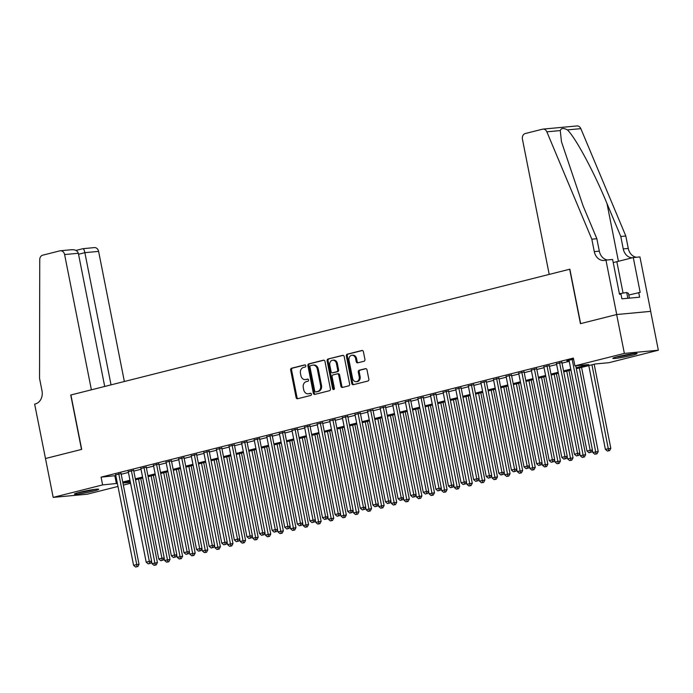 <?xml version="1.0" encoding="UTF-8"?>
<svg xmlns="http://www.w3.org/2000/svg" width="693" height="693" viewBox="0 0 693 693"><rect width="100%" height="100%" fill="white"/><g stroke="black" fill="none" stroke-linecap="round" stroke-linejoin="round"><path stroke-width="1.04" d="M305.804 365.748A1.091 0.892 -95.3 0 0 304.729 364.899L291.588 368.217A1.559 1.273 -95.3 0 0 290.653 370.053L296.093 397.522A1.559 1.273 -95.3 0 0 297.635 398.735L310.767 395.426A1.091 0.892 -95.3 0 0 310.343 393.286L308.645 393.711A4.99 4.063 -95.3 0 1 308.142 393.797A4.99 4.063 -95.3 0 1 303.725 389.83L303.274 387.543A4.99 4.063 -95.3 0 1 306.263 381.661L307.961 381.228A1.091 0.892 -95.3 0 0 307.536 379.097L305.838 379.521A4.99 4.063 -95.3 0 1 305.336 379.608A4.99 4.063 -95.3 0 1 300.909 375.641L300.459 373.345A4.99 4.063 -95.3 0 1 303.447 367.463L305.145 367.039A1.091 0.892 -95.3 0 0 305.804 365.748M632.146 355.275A12.396 0.901 -11.2 0 1 619.551 357.839A12.396 0.901 -11.2 0 1 612.82 358.35A12.396 0.901 -11.2 0 1 617.809 356.609A12.396 0.901 -11.2 0 1 630.413 354.054A12.396 0.901 -11.2 0 1 637.136 353.534A12.396 0.901 -11.2 0 1 632.146 355.275M93.72 490.999A12.396 0.901 -11.2 0 1 81.124 493.563A12.396 0.901 -11.2 0 1 74.394 494.074A12.396 0.901 -11.2 0 1 79.392 492.342A12.396 0.901 -11.2 0 1 91.987 489.778A12.396 0.901 -11.2 0 1 98.709 489.267A12.396 0.901 -11.2 0 1 93.72 490.999M363.998 361.252A1.559 1.273 -95.3 0 0 364.934 359.416L363.409 351.715A1.559 1.273 -95.3 0 0 361.876 350.493L347.288 354.175A1.559 1.273 -95.3 0 0 346.353 356.011L351.793 383.48A1.559 1.273 -95.3 0 0 353.326 384.693L367.914 381.02A1.559 1.273 -95.3 0 0 368.849 379.184L367.004 369.871A1.559 1.273 -95.3 0 0 365.471 368.659L359.225 370.227A1.559 1.273 -95.3 0 0 358.29 372.072L359.208 376.68A4.175 3.396 -95.3 0 1 356.289 381.67A4.175 3.396 -95.3 0 1 352.59 378.352L349.012 360.265A4.175 3.396 -95.3 0 1 351.931 355.284A4.175 3.396 -95.3 0 1 355.622 358.602L356.219 361.616A1.559 1.273 -95.3 0 0 357.761 362.829L363.998 361.252M45.426 458.532L81.505 449.436L70.738 395.019L91.389 389.812L64.605 254.556A4.764 3.881 -95.3 0 0 60.386 250.762A4.764 3.881 -95.3 0 0 59.901 250.84L42.715 255.18A4.764 3.881 -95.3 0 0 39.744 259.65L39.544 378.395L42.004 390.835A11.123 9.052 84.7 0 1 35.343 403.941L34.65 404.114L45.487 458.523L81.696 449.385L70.92 394.975L569.672 269.248L580.448 323.666L616.657 314.535L624.358 353.404L658.35 350.234L608.913 362.69L595.131 363.981L576.342 368.711M45.487 458.515L53.179 497.383L102.616 484.918L117.368 483.393M576.152 367.74L588.703 364.579L574.921 365.861L573.38 358.09L101.083 477.148L102.616 484.918M574.921 365.861L624.358 353.404M324.965 361.399A1.559 1.273 -95.3 0 0 323.423 360.187L308.835 363.868A1.559 1.273 -95.3 0 0 307.9 365.705L313.34 393.174A1.559 1.273 -95.3 0 0 314.882 394.386L329.47 390.713A1.559 1.273 -95.3 0 0 330.405 388.868L324.965 361.399M328.058 359.017L342.645 355.344A1.559 1.273 -95.3 0 1 344.187 356.557L349.627 384.026A1.559 1.273 -95.3 0 1 348.692 385.862L342.446 387.439A1.559 1.273 -95.3 0 1 340.913 386.226L338.704 375.086A1.559 1.273 -95.3 0 0 337.162 373.865L333.021 374.913A1.559 1.273 -95.3 0 0 332.094 376.749L334.39 388.349A1.091 0.892 -95.3 0 1 332.657 388.782L327.122 360.854A1.559 1.273 -95.3 0 1 328.058 359.017L343.191 355.353M121.058 473.536L115.679 474.887M133.654 470.356L128.274 471.708M146.249 467.186L140.87 468.537M158.844 464.007L153.465 465.358M171.44 460.836L166.06 462.188M184.035 457.657L178.655 459.009M196.621 454.487L191.251 455.838M209.217 451.308L203.846 452.659M221.812 448.137L216.441 449.488M234.407 444.958L229.028 446.309M247.003 441.787L241.623 443.139M259.598 438.608L254.218 439.96M272.193 435.438L266.814 436.789M284.788 432.259L279.409 433.61M297.384 429.088L292.004 430.44M309.979 425.909L304.599 427.26M322.574 422.739L317.195 424.09M335.169 419.56L329.79 420.911M347.765 416.389L342.385 417.74M360.36 413.21L354.981 414.561M372.955 410.039L367.576 411.391M385.551 406.86L380.171 408.212M398.137 403.69L392.766 405.041M410.732 400.511L405.362 401.862M423.328 397.34L417.957 398.692M435.923 394.161L430.544 395.512M448.518 390.991L443.139 392.342M461.114 387.811L455.734 389.163M473.709 384.641L468.329 385.992M486.304 381.462L480.925 382.813M498.899 378.291L493.52 379.643M511.495 375.112L506.115 376.464M524.09 371.942L518.71 373.293M536.685 368.763L531.306 370.114M549.28 365.592L543.901 366.944M561.876 362.413L556.496 363.764M101.083 477.148L115.826 475.623M121.206 474.263L128.422 472.444M133.792 471.093L141.017 469.274M146.388 467.914L153.612 466.094M158.983 464.743L166.207 462.924M171.578 461.564L178.803 459.745M184.173 458.394L191.389 456.574M196.769 455.214L203.985 453.395M209.364 452.044L216.58 450.225M221.959 448.865L229.175 447.046M234.555 445.694L241.77 443.875M247.15 442.515L254.366 440.696M259.745 439.345L266.961 437.517M272.34 436.166L279.556 434.346M284.936 432.995L292.151 431.167M297.531 429.816L304.747 427.997M310.126 426.637L317.342 424.818M322.721 423.466L329.937 421.647M335.308 420.287L342.533 418.468M347.903 417.117L355.128 415.298M360.499 413.938L367.723 412.118M373.094 410.767L380.31 408.948M385.689 407.588L392.905 405.769M398.284 404.417L405.5 402.598M410.88 401.238L418.096 399.419M423.475 398.068L430.691 396.249M436.07 394.889L443.286 393.07M448.666 391.718L455.881 389.899M461.261 388.539L468.477 386.72M473.856 385.369L481.072 383.55M486.451 382.189L493.667 380.37M499.047 379.019L506.262 377.2M511.642 375.84L518.858 374.021M524.229 372.669L531.453 370.85M536.824 369.49L544.048 367.671M549.419 366.32L556.644 364.501M562.014 363.141L569.239 361.322M569.092 360.594L566.813 360.802L573.579 359.095M117.966 486.451L87.179 494.213L53.179 497.383M616.657 314.535L650.658 311.365L658.35 350.234M130.561 483.272L123.345 485.1M130.154 481.193L122.93 483.012L130.379 482.337M570.963 370.071L563.747 371.89M558.376 373.241L551.152 375.06M545.781 376.42L538.556 378.239M533.186 379.591L525.961 381.419M520.59 382.77L513.366 384.589M507.995 385.94L500.779 387.768M495.4 389.119L488.184 390.939M482.804 392.299L475.589 394.118M470.209 395.469L462.993 397.288M457.614 398.648L450.398 400.467M445.019 401.819L437.803 403.638M432.423 404.998L425.207 406.817M419.828 408.168L412.612 409.987M407.233 411.347L400.017 413.167M394.638 414.518L387.422 416.337M382.042 417.697L374.826 419.516M369.447 420.868L362.231 422.687M356.86 424.047L349.636 425.866M344.265 427.217L337.041 429.036M331.67 430.396L324.445 432.215M319.075 433.567L311.859 435.386M306.479 436.746L299.263 438.565M293.884 439.916L286.668 441.736M281.289 443.096L274.073 444.915M268.693 446.266L261.478 448.085M256.098 449.445L248.882 451.264M243.503 452.616L236.287 454.435M230.908 455.795L223.692 457.614M218.312 458.965L211.096 460.784M205.717 462.144L198.501 463.964M193.122 465.315L185.906 467.134M180.526 468.494L173.311 470.313M167.931 471.664L160.715 473.484M155.345 474.844L148.12 476.663M142.749 478.014L135.525 479.833M122.739 482.042L129.955 480.214M135.334 478.863L142.55 477.044M147.93 475.684L155.145 473.865M160.525 472.513L167.741 470.694M173.12 469.334L180.336 467.515M185.715 466.164L192.931 464.345M198.311 462.985L205.526 461.166M210.906 459.814L218.122 457.995M223.501 456.635L230.717 454.816M236.096 453.465L243.312 451.645M248.692 450.285L255.908 448.466M261.287 447.115L268.503 445.296M273.874 443.936L281.098 442.117M286.469 440.765L293.693 438.946M299.064 437.586L306.289 435.767M311.659 434.416L318.875 432.597M324.255 431.237L331.471 429.417M336.85 428.066L344.066 426.247M349.445 424.887L356.661 423.068M362.041 421.716L369.256 419.897M374.636 418.537L381.852 416.718M387.231 415.367L394.447 413.548M399.826 412.188L407.042 410.369M412.422 409.017L419.637 407.198M425.017 405.838L432.233 404.019M437.612 402.668L444.828 400.849M450.207 399.489L457.423 397.669M462.803 396.318L470.019 394.499M475.389 393.139L482.614 391.32M487.985 389.968L495.209 388.149M500.58 386.789L507.804 384.97M513.175 383.619L520.391 381.8M525.77 380.44L532.986 378.621M538.366 377.269L545.582 375.45M550.961 374.09L558.177 372.271M563.556 370.92L570.772 369.1M114.865 475.866L116.398 483.636M305.336 379.608L306.254 379.521A4.99 4.063 -95.3 0 0 306.756 379.435L305.838 379.521M307.987 379.123L306.756 379.435M308.142 393.797L309.061 393.719A4.99 4.063 -95.3 0 0 309.563 393.633L308.645 393.711M310.802 393.321L309.563 393.633M305.18 364.934L292.507 368.13A1.559 1.273 -95.3 0 0 291.571 369.967L297.011 397.435A1.559 1.273 -95.3 0 0 298.007 398.64M323.969 360.195L309.754 363.782A1.559 1.273 -95.3 0 0 308.818 365.618L314.258 393.087A1.559 1.273 -95.3 0 0 315.254 394.291M310.62 365.661A1.091 0.892 -95.3 0 0 309.962 366.944L314.743 391.06A1.091 0.892 -95.3 0 0 315.817 391.909L317.611 391.458A4.99 4.063 -95.3 0 0 320.599 385.577L317.333 369.092A4.99 4.063 -95.3 0 0 312.915 365.124A4.99 4.063 -95.3 0 0 312.413 365.211L310.62 365.661M316.51 391.84A1.091 0.892 -95.3 0 0 316.736 391.822L315.817 391.909M312.915 365.124L313.834 365.038A4.99 4.063 -95.3 0 1 318.252 369.005L321.517 385.49A4.99 4.063 -95.3 0 1 318.529 391.372L316.736 391.822M338.089 373.778A1.559 1.273 -95.3 0 1 339.622 375L341.831 386.14A1.559 1.273 -95.3 0 0 342.827 387.344M328.976 358.931A1.559 1.273 -95.3 0 0 328.049 360.776L333.576 388.695A1.091 0.892 -95.3 0 0 334.069 389.449M336.417 363.522A4.175 3.396 -95.3 0 0 332.718 360.204A4.175 3.396 -95.3 0 0 329.799 365.194L331.063 371.561A1.559 1.273 -95.3 0 0 332.605 372.773L336.746 371.734A1.559 1.273 -95.3 0 0 337.673 369.897L336.417 363.522L337.335 363.435A4.175 3.396 -95.3 0 0 333.636 360.117L332.718 360.204M333.203 372.721A1.559 1.273 -95.3 0 0 333.524 372.687L332.605 372.773M337.335 363.435L338.6 369.811A1.559 1.273 -95.3 0 1 337.664 371.647L333.524 372.687M351.931 355.284L352.85 355.197A4.175 3.396 -95.3 0 1 356.54 358.515L357.138 361.529A1.559 1.273 -95.3 0 0 358.134 362.734M356.289 381.67L357.207 381.583A4.175 3.396 -95.3 0 0 360.126 376.602L359.208 376.68M366.008 368.667L360.143 370.149A1.559 1.273 -95.3 0 0 359.208 371.985L360.126 376.602M362.413 350.502L348.207 354.088A1.559 1.273 -95.3 0 0 347.271 355.925L352.711 383.394A1.559 1.273 -95.3 0 0 353.707 384.598M151.516 561.365L151.966 563.626L157.415 562.612L140.757 478.516M155.258 565.029L154.002 565.341L156.176 564.942L155.258 565.029L138.531 479.08M154.002 565.341L151.966 563.626M157.415 562.612L156.176 564.942M118.763 473.752L136.738 564.544L133.593 565.341L115.61 474.54M120.989 473.189L139.033 564.327L136.738 564.544L136.885 566.735L135.62 567.056L136.885 566.735M137.803 566.649L139.033 564.327M133.593 565.341L135.62 567.056M93.841 489.501A10.724 0.78 -11.2 0 1 78.993 492.437M77.833 492.749A12.318 0.892 168.8 0 0 95.028 489.345M632.259 353.776A10.724 0.78 -11.2 0 1 617.42 356.713M629.417 298.137L628.49 293.416L626.697 292.507L619.386 293.702M627.841 298.285L626.697 292.507M616.259 357.016A12.318 0.892 168.8 0 0 633.454 353.612M124.368 381.505L98.605 251.386L84.867 252.668L78.543 254.262M111.045 384.858L84.867 252.668C84.243 249.896 83.593 248.57 82.917 248.7L94.378 247.592A4.764 3.881 84.7 0 1 98.605 251.386M104.712 386.451L78.344 253.274L64.605 254.556M70.885 249.818C74.887 249.385 77.373 250.537 78.344 253.274M549.211 274.411L522.427 139.146A4.764 3.881 -95.3 0 1 525.277 133.532L542.472 129.201A4.764 3.881 -95.3 0 1 542.957 129.115A4.764 3.881 -95.3 0 1 546.846 131.817L591.822 239.18L594.282 251.62A11.123 9.052 -95.3 0 0 604.131 260.473A11.123 9.052 -95.3 0 0 605.258 260.282L605.951 260.1L616.718 314.518L580.639 323.614L569.863 269.196L549.211 274.411M542.957 129.115L576.948 125.944A4.764 3.881 84.7 0 1 580.838 128.647L625.814 236.01L620.789 236.478L606.999 203.56C594.057 172.072 575.355 137.292 567.394 129.903C563.565 127.807 561.191 128.032 560.29 130.57L561.451 141.684L583.056 205.795L596.846 238.713L599.315 251.152A11.123 9.052 -95.3 0 0 607.458 259.962M596.846 238.713L591.822 239.18M625.814 236.01L628.282 248.449A11.123 9.052 -95.3 0 0 636.417 257.259M632.302 257.805A11.123 9.052 -95.3 0 1 623.25 248.917L620.789 236.478M616.718 314.518L650.718 311.348L639.942 256.93L633.281 257.553L640.176 292.377L628.802 295.01M605.951 260.1L612.612 259.485L619.507 294.308L620.971 294.17L621.898 298.839L639.63 297.184L638.703 292.515M633.281 257.553L616.848 261.694A17.879 1.299 -11.2 0 1 613.218 262.569M164.111 558.186L164.562 560.446L170.01 559.442L153.352 475.346M167.853 561.85L166.597 562.17L168.771 561.763L167.853 561.85L151.126 475.9M166.597 562.17L164.562 560.446M170.01 559.442L168.771 561.763M176.706 555.015L177.157 557.276L182.597 556.262L165.948 472.167M180.449 558.679L179.192 558.991L181.367 558.593L180.449 558.679L163.721 472.73M179.192 558.991L177.157 557.276M182.597 556.262L181.367 558.593M189.302 551.836L189.752 554.097L195.192 553.092L178.543 468.996M193.044 555.5L191.788 555.821L193.962 555.414L193.044 555.5L176.317 469.551M191.788 555.821L189.752 554.097M195.192 553.092L193.962 555.414M201.897 548.665L202.347 550.926L207.787 549.913L191.138 465.817M205.639 552.321L204.374 552.642L206.557 552.243L205.639 552.321L188.912 466.38M204.374 552.642L202.347 550.926M207.787 549.913L206.557 552.243M131.358 470.573L149.333 561.365L146.188 562.162L128.205 471.37M133.584 470.019L151.628 561.157L149.333 561.365L149.48 563.565L148.215 563.885L149.48 563.565M150.398 563.478L151.628 561.157M146.188 562.162L148.215 563.885M143.953 467.403L161.928 558.194L158.775 558.991L140.8 468.191M146.18 466.839L164.224 557.978L161.928 558.194L162.075 560.386L160.811 560.706L162.075 560.386M162.994 560.299L164.224 557.978M158.775 558.991L160.811 560.706M156.54 464.223L174.523 555.015L171.37 555.812L153.396 465.02M158.775 463.669L176.819 554.807L174.523 555.015L174.671 557.215L173.406 557.527L174.671 557.215M175.589 557.129L176.819 554.807M171.37 555.812L173.406 557.527M169.135 461.053L187.119 551.845L183.966 552.642L165.991 461.841M171.37 460.49L189.414 551.628L187.119 551.845L187.266 554.036L186.001 554.357L187.266 554.036M188.184 553.95L189.414 551.628M183.966 552.642L186.001 554.357M214.492 545.486L214.943 547.747L220.383 546.742L203.733 462.647M218.234 549.151L216.97 549.471L219.153 549.064L218.234 549.151L201.507 463.201M216.97 549.471L214.943 547.747M220.383 546.742L219.153 549.064M181.731 457.874L199.714 548.665L196.561 549.462L178.586 458.671M183.966 457.319L202.009 548.458L199.714 548.665L199.853 550.866L198.596 551.178L199.853 550.866M200.779 550.779L202.009 548.458M196.561 549.462L198.596 551.178M227.087 542.316L227.538 544.577L232.978 543.563L216.329 459.468M230.83 545.971L229.565 546.292L231.748 545.893L230.83 545.971L214.102 460.031M229.565 546.292L227.538 544.577M232.978 543.563L231.748 545.893M194.326 454.703L212.309 545.495L209.156 546.292L191.181 455.492M196.561 454.14L214.605 545.278L212.309 545.495L212.448 547.687L211.192 548.007L212.448 547.687M213.366 547.6L214.605 545.278M209.156 546.292L211.192 548.007M239.683 539.137L240.124 541.398L245.573 540.393L228.924 456.297M243.425 542.801L242.16 543.121L244.343 542.714L243.425 542.801L226.698 456.852M242.16 543.121L240.124 541.398M245.573 540.393L244.343 542.714M206.921 451.524L224.904 542.316L221.751 543.113L203.777 452.321M209.156 450.97L227.2 542.108L224.904 542.316L225.043 544.516L223.787 544.828L225.043 544.516M225.961 544.429L227.2 542.108M221.751 543.113L223.787 544.828M252.278 535.966L252.72 538.227L258.168 537.214L241.519 453.118M256.02 539.622L254.755 539.942L256.938 539.544L256.02 539.622L239.293 453.681M254.755 539.942L252.72 538.227M258.168 537.214L256.938 539.544M219.516 448.354L237.5 539.145L234.347 539.942L216.372 449.142M221.743 447.791L239.795 538.929L237.5 539.145L237.638 541.337L236.382 541.657L237.638 541.337M238.557 541.25L239.795 538.929M234.347 539.942L236.382 541.657M264.873 532.787L265.315 535.048L270.764 534.043L254.114 449.948M268.615 536.451L267.351 536.772L269.534 536.365L268.615 536.451L251.88 450.502M267.351 536.772L265.315 535.048M270.764 534.043L269.534 536.365M232.112 445.175L250.086 535.966L246.942 536.763L228.967 445.971M234.338 444.62L252.391 535.758L250.086 535.966L250.234 538.166L248.978 538.478L250.234 538.166M251.152 538.08L252.391 535.758M246.942 536.763L248.978 538.478M277.469 529.617L277.91 531.877L283.359 530.864L266.71 446.768M281.202 533.272L279.946 533.593L282.129 533.194L281.202 533.272L264.475 447.331M279.946 533.593L277.91 531.877M283.359 530.864L282.129 533.194M244.707 442.004L262.682 532.796L259.537 533.593L241.562 442.792M246.933 441.441L264.986 532.579L262.682 532.796L262.829 534.987L261.573 535.308L262.829 534.987M263.747 534.901L264.986 532.579M259.537 533.593L261.573 535.308M290.064 526.437L290.506 528.698L295.954 527.694L279.305 443.589M293.797 530.102L292.541 530.422L294.716 530.015L293.797 530.102L277.07 444.152M292.541 530.422L290.506 528.698M295.954 527.694L294.716 530.015M257.302 438.825L275.277 529.617L272.132 530.414L254.158 439.622M259.529 438.271L277.581 529.409L275.277 529.617L275.424 531.817L274.168 532.129L275.424 531.817M276.342 531.73L277.581 529.409M272.132 530.414L274.168 532.129M302.659 523.267L303.101 525.528L308.55 524.514L291.9 440.419M306.393 526.923L305.137 527.243L307.311 526.845L306.393 526.923L289.665 440.982M305.137 527.243L303.101 525.528M308.55 524.514L307.311 526.845M269.898 435.654L287.872 526.446L284.728 527.234L266.744 436.443M272.124 435.091L290.168 526.23L287.872 526.446L288.019 528.638L286.763 528.958L288.019 528.638M288.938 528.551L290.168 526.23M284.728 527.234L286.763 528.958M315.246 520.088L315.696 522.349L321.145 521.344L304.487 437.24M318.988 523.752L317.732 524.073L319.906 523.665L318.988 523.752L302.261 437.803M317.732 524.073L315.696 522.349M321.145 521.344L319.906 523.665M282.493 432.475L300.467 523.267L297.323 524.064L279.34 433.272M284.719 431.921L302.763 523.059L300.467 523.267L300.615 525.467L299.359 525.779L300.615 525.467M301.533 525.381L302.763 523.059M297.323 524.064L299.359 525.779M327.841 516.917L328.291 519.178L333.74 518.165L317.082 434.069M331.583 520.573L330.327 520.893L332.501 520.495L331.583 520.573L314.856 434.632M330.327 520.893L328.291 519.178M333.74 518.165L332.501 520.495M295.088 429.296L313.063 520.096L309.918 520.885L291.935 430.093M297.314 428.742L315.358 519.88L313.063 520.096L313.21 522.288L311.945 522.609L313.21 522.288M314.128 522.201L315.358 519.88M309.918 520.885L311.945 522.609M340.436 513.738L340.887 515.999L346.335 514.994L329.677 430.89M344.178 517.402L342.922 517.723L345.097 517.316L344.178 517.402L327.451 431.453M342.922 517.723L340.887 515.999M346.335 514.994L345.097 517.316M307.683 426.126L325.658 516.917L322.514 517.714L304.53 426.923M309.91 425.571L327.954 516.709L325.658 516.917L325.805 519.118L324.541 519.429L325.805 519.118M326.724 519.031L327.954 516.709M322.514 517.714L324.541 519.429M353.032 510.568L353.482 512.829L358.931 511.815L342.273 427.72M356.774 514.223L355.518 514.544L357.692 514.137L356.774 514.223L340.046 428.283M355.518 514.544L353.482 512.829M358.931 511.815L357.692 514.137M320.279 422.947L338.253 513.747L335.109 514.535L317.125 423.744M322.505 422.392L340.549 513.53L338.253 513.747L338.401 515.938L337.136 516.259L338.401 515.938M339.319 515.852L340.549 513.53M335.109 514.535L337.136 516.259M365.627 507.389L366.077 509.65L371.517 508.645L354.868 424.54M369.369 511.053L368.113 511.373L370.287 510.966L369.369 511.053L352.642 425.104M368.113 511.373L366.077 509.65M371.517 508.645L370.287 510.966M332.874 419.776L350.849 510.568L347.695 511.365L329.721 420.573M335.1 419.222L353.144 510.36L350.849 510.568L350.996 512.768L349.731 513.08L350.996 512.768M351.914 512.681L353.144 510.36M347.695 511.365L349.731 513.08M378.222 504.218L378.673 506.479L384.113 505.466L367.463 421.37M381.964 507.874L380.708 508.194L382.882 507.787L381.964 507.874L365.237 421.933M380.708 508.194L378.673 506.479M384.113 505.466L382.882 507.787M345.469 416.597L363.444 507.397L360.291 508.186L342.316 417.394M347.695 416.043L365.739 507.181L363.444 507.397L363.591 509.589L362.326 509.909L363.591 509.589M364.509 509.502L365.739 507.181M360.291 508.186L362.326 509.909M390.817 501.039L391.268 503.3L396.708 502.295L380.059 418.191M394.56 504.703L393.303 505.015L395.478 504.617L394.56 504.703L377.832 418.754M393.303 505.015L391.268 503.3M396.708 502.295L395.478 504.617M358.056 413.426L376.039 504.218L372.886 505.015L354.911 414.223M360.291 412.872L378.335 504.01L376.039 504.218L376.186 506.418L374.922 506.73L376.186 506.418M377.105 506.332L378.335 504.01M372.886 505.015L374.922 506.73M403.413 497.869L403.863 500.129L409.303 499.116L392.654 415.02M407.155 501.524L405.89 501.845L408.073 501.437L407.155 501.524L390.428 415.583M405.89 501.845L403.863 500.129M409.303 499.116L408.073 501.437M370.651 410.247L388.634 501.048L385.481 501.836L367.507 411.044M372.886 409.693L390.93 500.831L388.634 501.048L388.773 503.239L387.517 503.56L388.773 503.239M389.7 503.153L390.93 500.831M385.481 501.836L387.517 503.56M416.008 494.689L416.458 496.95L421.898 495.945L405.249 411.841M419.75 498.354L418.485 498.665L420.668 498.267L419.75 498.354L403.023 412.404M418.485 498.665L416.458 496.95M421.898 495.945L420.668 498.267M383.246 407.077L401.23 497.869L398.077 498.665L380.102 407.874M385.481 406.522L403.525 497.661L401.23 497.869L401.368 500.069L400.112 500.381L401.368 500.069M402.286 499.982L403.525 497.661M398.077 498.665L400.112 500.381M428.603 491.519L429.054 493.78L434.494 492.766L417.844 408.671M432.345 495.174L431.081 495.495L433.264 495.088L432.345 495.174L415.618 409.234M431.081 495.495L429.054 493.78M434.494 492.766L433.264 495.088M395.842 403.898L413.825 494.698L410.672 495.486L392.697 404.695M398.077 403.343L416.121 494.481L413.825 494.698L413.964 496.89L412.707 497.21L413.964 496.89M414.882 496.803L416.121 494.481M410.672 495.486L412.707 497.21M441.198 488.34L441.64 490.601L447.089 489.596L430.44 405.492M444.941 492.004L443.676 492.316L445.859 491.917L444.941 492.004L428.213 406.055M443.676 492.316L441.64 490.601M447.089 489.596L445.859 491.917M408.437 400.727L426.42 491.519L423.267 492.316L405.292 401.524M410.672 400.164L428.716 491.311L426.42 491.519L426.559 493.719L425.303 494.031L426.559 493.719M427.477 493.633L428.716 491.311M423.267 492.316L425.303 494.031M453.794 485.169L454.236 487.43L459.684 486.417L443.035 402.321M457.536 488.825L456.271 489.145L458.454 488.738L457.536 488.825L440.809 402.884M456.271 489.145L454.236 487.43M459.684 486.417L458.454 488.738M421.032 397.548L439.015 488.348L435.862 489.137L417.888 398.345M423.258 396.994L441.311 488.132L439.015 488.348L439.154 490.54L437.898 490.861L439.154 490.54M440.072 490.453L441.311 488.132M435.862 489.137L437.898 490.861M466.389 481.99L466.831 484.251L472.28 483.246L455.63 399.142M470.131 485.654L468.866 485.966L471.049 485.568L470.131 485.654L453.395 399.705M468.866 485.966L466.831 484.251M472.28 483.246L471.049 485.568M433.627 394.378L451.602 485.169L448.458 485.966L430.483 395.175M435.854 393.815L453.906 484.961L451.602 485.169L451.749 487.37L450.493 487.681L451.749 487.37M452.668 487.283L453.906 484.961M448.458 485.966L450.493 487.681M478.984 478.82L479.426 481.081L484.875 480.067L468.225 395.972M482.718 482.475L481.462 482.796L483.645 482.389L482.718 482.475L465.991 396.535M481.462 482.796L479.426 481.081M484.875 480.067L483.645 482.389M446.223 391.199L464.197 481.999L461.053 482.787L443.078 391.995M448.449 390.644L466.502 481.782L464.197 481.999L464.345 484.19L463.089 484.511L464.345 484.19M465.263 484.104L466.502 481.782M461.053 482.787L463.089 484.511M491.58 475.641L492.021 477.901L497.47 476.897L480.821 392.792M495.313 479.305L494.057 479.617L496.231 479.218L495.313 479.305L478.586 393.355M494.057 479.617L492.021 477.901M497.47 476.897L496.231 479.218M458.818 388.028L476.793 478.82L473.648 479.617L455.665 388.816M461.044 387.465L479.097 478.603L476.793 478.82L476.94 481.02L475.684 481.332L476.94 481.02M477.858 480.933L479.097 478.603M473.648 479.617L475.684 481.332M504.175 472.47L504.617 474.722L510.065 473.717L493.407 389.622M507.908 476.126L506.652 476.446L508.827 476.039L507.908 476.126L491.181 390.185M506.652 476.446L504.617 474.722M510.065 473.717L508.827 476.039M471.413 384.849L489.388 475.649L486.243 476.438L468.26 385.646M473.64 384.294L491.683 475.433L489.388 475.649L489.535 477.841L488.279 478.161L489.535 477.841M490.453 477.754L491.683 475.433M486.243 476.438L488.279 478.161M516.761 469.291L517.212 471.552L522.661 470.547L506.003 386.443M520.504 472.955L519.248 473.267L521.422 472.869L520.504 472.955L503.776 387.006M519.248 473.267L517.212 471.552M522.661 470.547L521.422 472.869M484.009 381.678L501.983 472.47L498.839 473.267L480.855 382.467M486.235 381.115L504.279 472.254L501.983 472.47L502.13 474.67L500.874 474.982L502.13 474.67M503.049 474.584L504.279 472.254M498.839 473.267L500.874 474.982M529.357 466.12L529.807 468.373L535.256 467.368L518.598 383.272M533.099 469.776L531.843 470.097L534.017 469.689L533.099 469.776L516.372 383.835M531.843 470.097L529.807 468.373M535.256 467.368L534.017 469.689M496.604 378.499L514.578 469.3L511.434 470.088L493.451 379.296M498.83 377.945L516.874 469.083L514.578 469.3L514.726 471.491L513.461 471.812L514.726 471.491M515.644 471.405L516.874 469.083M511.434 470.088L513.461 471.812M541.952 462.941L542.402 465.202L547.851 464.197L531.193 380.093M545.694 466.606L544.438 466.917L546.612 466.519L545.694 466.606L528.967 380.656M544.438 466.917L542.402 465.202M547.851 464.197L546.612 466.519M509.199 375.329L527.174 466.12L524.029 466.917L506.046 376.117M511.425 374.766L529.469 465.904L527.174 466.12L527.321 468.321L526.056 468.633L527.321 468.321M528.239 468.234L529.469 465.904M524.029 466.917L526.056 468.633M554.547 459.771L554.998 462.023L560.446 461.018L543.788 376.923M558.289 463.426L557.033 463.747L559.208 463.34L558.289 463.426L541.562 377.486M557.033 463.747L554.998 462.023M560.446 461.018L559.208 463.34M521.794 372.15L539.769 462.95L536.625 463.738L518.641 372.947M524.021 371.595L542.065 462.733L539.769 462.95L539.916 465.142L538.652 465.462L539.916 465.142M540.835 465.055L542.065 462.733M536.625 463.738L538.652 465.462M567.143 456.592L567.593 458.853L573.033 457.848L556.384 373.744M570.885 460.256L569.629 460.568L571.803 460.169L570.885 460.256L554.157 374.307M569.629 460.568L567.593 458.853M573.033 457.848L571.803 460.169M534.39 368.979L552.364 459.771L549.211 460.568L531.236 369.767M536.616 368.416L554.66 459.554L552.364 459.771L552.512 461.971L551.247 462.283L552.512 461.971M553.43 461.885L554.66 459.554M549.211 460.568L551.247 462.283M579.738 453.421L580.188 455.673L585.628 454.669L568.979 370.573M583.48 457.077L582.224 457.397L584.398 456.99L583.48 457.077L566.753 371.136M582.224 457.397L580.188 455.673M585.628 454.669L584.398 456.99M546.985 365.8L564.96 456.6L561.806 457.389L543.832 366.597M549.211 365.246L567.255 456.384L564.96 456.6L565.107 458.792L563.842 459.112L565.107 458.792M566.025 458.705L567.255 456.384M561.806 457.389L563.842 459.112M592.333 450.242L592.784 452.503L598.224 451.498L581.574 367.394M596.075 453.906L594.811 454.218L596.994 453.82L596.075 453.906L579.348 367.957M594.811 454.218L592.784 452.503M598.224 451.498L596.994 453.82M559.572 362.63L577.555 453.421L574.402 454.218L556.427 363.418M561.806 362.067L579.85 453.205L577.555 453.421L577.702 455.622L576.437 455.933L577.702 455.622M578.62 455.535L579.85 453.205M574.402 454.218L576.437 455.933M588.79 365.575L605.379 449.324L610.819 448.319L594.17 364.223M608.671 450.727L607.406 451.048L609.589 450.641L608.671 450.727L591.943 364.787M607.406 451.048L605.379 449.324M610.819 448.319L609.589 450.641M572.167 359.45L590.15 450.251L586.997 451.039L569.022 360.247M575.762 365.783L592.446 450.034L590.15 450.251L590.289 452.442L589.033 452.763L590.289 452.442M591.216 452.356L592.446 450.034M586.997 451.039L589.033 452.763M297.011 397.435L296.093 397.522M291.571 369.967L290.653 370.053M292.507 368.13L291.588 368.217M314.258 393.087L313.34 393.174M308.818 365.618L307.9 365.705M309.754 363.782L308.835 363.868M318.529 391.372L317.611 391.458M321.517 385.49L320.599 385.577M318.252 369.005L317.333 369.092M341.831 386.14L340.913 386.226M339.622 375L338.704 375.086M333.576 388.695L332.657 388.782M328.049 360.776L327.122 360.854M337.664 371.647L336.746 371.734M338.6 369.811L337.673 369.897M357.138 361.529L356.219 361.616M356.54 358.515L355.622 358.602M359.208 371.985L358.29 372.072M360.143 370.149L359.225 370.227M352.711 383.394L351.793 383.48M347.271 355.925L346.353 356.011M348.207 354.088L347.288 354.175M599.315 251.152L594.282 251.62M623.25 248.917L628.282 248.449M580.838 128.647L567.394 129.903M560.29 130.57L546.846 131.817M606.999 203.56L618.425 261.296M623.059 293.096L616.848 261.694M316.623 391.84L315.705 391.926M338.245 373.752L337.326 373.839M333.359 372.721L332.441 372.799M60.386 250.762L71.708 249.705M83.013 248.657L75.979 250.424"/></g></svg>
